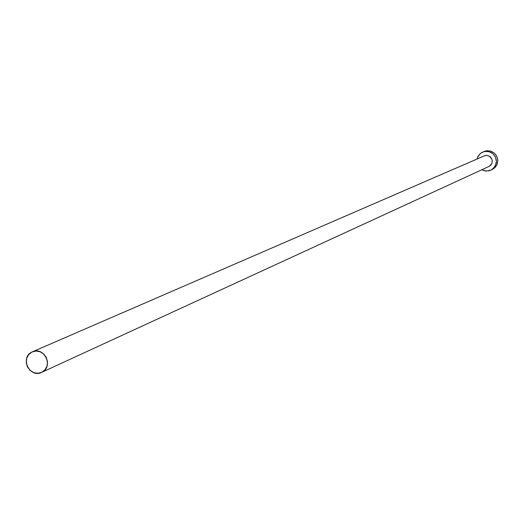 <?xml version="1.0" encoding="UTF-8"?>
<svg xmlns="http://www.w3.org/2000/svg" width="524" height="524" viewBox="0 0 524 524"><rect width="100%" height="100%" fill="white"/><g stroke="black" fill="none" stroke-linecap="round" stroke-linejoin="round"><path stroke-width="0.79" d="M489.161 166.39L491.748 163.73L492.291 161.274L491.748 158.798L489.154 156.08L486.731 155.431L484.281 155.89L486.148 155.438L488.361 155.739L490.3 156.866L491.676 158.661L492.278 160.842L492.01 163.075L490.916 165.021L489.161 166.39L41.586 372.4M31.859 352.076L32.37 351.84C44.252 346.069 53.907 366.872 41.848 372.269L41.56 372.407C29.685 378.479 19.709 357.571 31.859 352.076L28.637 354.656L26.665 358.377L26.246 362.674L27.445 366.898L30.064 370.396L33.726 372.649L37.866 373.304L41.848 372.269L45.077 369.695L47.055 365.975L47.481 361.671L46.289 357.44L43.656 353.936L39.988 351.683L35.848 351.034L31.859 352.076M492.043 169.606L491.001 170.097L494.008 167.752L495.115 166.173L496.307 162.519L496.352 160.58L495.324 156.84L492.966 153.768L491.394 152.635L487.759 151.384L483.947 151.632L480.541 153.335L478.058 156.237L477.01 159.041L477.344 157.829L480.095 153.709L482.159 152.314L484.759 151.449L489.036 151.646L492.842 153.663L495.455 157.115L496.379 161.353L495.435 165.558L492.802 168.931L491.001 170.097L494.23 168.256L496.857 164.896L497.8 160.704L496.883 156.48L494.276 153.034L490.477 151.023L486.22 150.833L482.748 152.045M491.001 170.097L486.272 171.093L481.805 169.776L485.401 171.014L489.213 170.772L491.001 170.097M492.436 169.416L495.435 167.084L497.309 163.75L497.774 159.931L496.745 156.204L494.394 153.146L491.073 151.213L487.294 150.702L484.13 151.456M484.281 155.89L32.37 351.84M492.246 169.514L490.824 170.182"/></g></svg>
